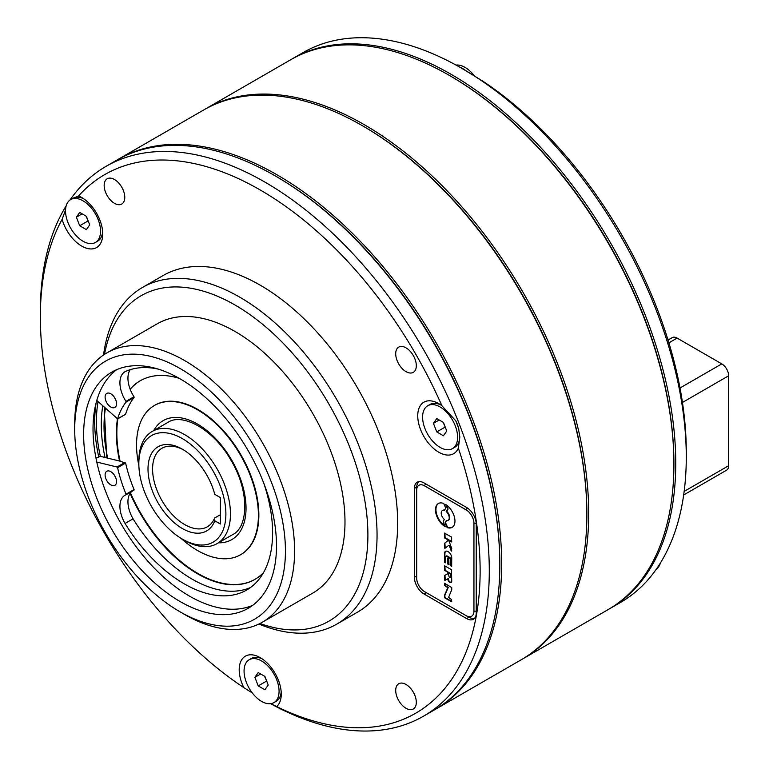 <?xml version="1.0" encoding="UTF-8"?>
<svg xmlns="http://www.w3.org/2000/svg" width="769" height="769" viewBox="0 0 769 769"><rect width="100%" height="100%" fill="white"/><g stroke="black" fill="none" stroke-linecap="round" stroke-linejoin="round"><path stroke-width="1.15" d="M673.913 464.255L673.913 463.198A316.155 182.532 60 0 0 450.355 75.987L449.442 75.458A317.453 183.282 60 0 1 449.442 75.458A317.453 183.282 60 0 1 673.913 464.255A317.453 183.282 60 0 1 608.164 609.577L522.958 658.773A317.453 183.282 60 0 1 522.036 659.302M204.592 109.458A317.453 183.282 60 0 1 205.506 108.929A317.453 183.282 60 0 1 364.227 124.655A317.453 183.282 60 0 1 571.617 404.398A317.453 183.282 60 0 1 522.958 658.773M117.551 159.712A317.453 183.282 60 0 1 118.464 159.183L203.67 109.986A317.453 183.282 60 0 1 362.401 125.712L363.314 126.241A316.155 182.532 60 0 1 586.872 513.452L586.872 514.509A317.453 183.282 60 0 1 521.122 659.831L435.917 709.028A317.453 183.282 60 0 1 434.994 709.547M363.314 126.241L362.401 125.712A317.453 183.282 60 0 1 586.872 514.509M118.464 159.183A317.453 183.282 60 0 1 277.186 174.899A317.453 183.282 60 0 1 484.576 454.642A317.453 183.282 60 0 1 435.917 709.028M106.093 166.325L116.628 160.24A317.453 183.282 60 0 1 275.36 175.957A317.453 183.282 60 0 1 275.36 175.966L276.273 176.486A316.155 182.532 60 0 1 276.273 176.495A316.155 182.532 60 0 1 499.831 563.706L499.831 564.763A317.453 183.282 60 0 1 434.081 710.085L423.546 716.17A317.453 183.282 -120 0 0 472.204 461.784A317.453 183.282 -120 0 0 264.815 182.042A317.453 183.282 -120 0 0 106.093 166.325A317.453 183.282 -120 0 0 69.979 200.036M276.273 176.495L275.36 175.966A317.453 183.282 60 0 1 499.831 564.763M291.634 59.213A317.453 183.282 60 0 1 292.547 58.675A317.453 183.282 60 0 1 451.268 74.401A317.453 183.282 60 0 1 658.658 354.144A317.453 183.282 60 0 1 610 608.519A317.453 183.282 60 0 1 609.077 609.048M182.359 528.524A48.591 28.049 60 0 1 148.004 469.013A48.591 28.049 60 0 1 182.359 449.183L182.359 449.183A48.591 28.049 60 0 1 214.753 494.332L220.386 497.581L220.386 524.025L214.753 520.776A48.591 28.049 60 0 1 182.359 528.524M183.522 449.875A45.352 26.184 -120 0 0 161.971 448.26A45.352 26.184 -120 0 0 155.021 484.595A45.352 26.184 -120 0 0 184.647 524.554A45.352 26.184 -120 0 0 207.322 526.803A45.352 26.184 -120 0 0 214.599 518.046L214.753 520.776M214.599 518.046L220.386 514.711M292.547 58.675L303.082 52.59A317.453 183.282 60 0 1 461.804 68.316A317.453 183.282 60 0 1 461.813 68.316L482.807 81.149A310.974 179.542 60 0 1 686.275 451.826L686.275 457.113A317.453 183.282 60 0 1 620.535 602.435L610 608.519M462.746 68.854L461.813 68.316A317.453 183.282 60 0 1 686.275 457.113M456.046 65.077A24.752 14.284 60 0 1 474.338 75.823M459.997 67.278A24.752 14.284 60 0 1 465.793 70.642M660.427 562.946A24.752 14.284 60 0 1 656.639 568.724M103.546 354.99A194.355 112.216 60 0 1 142.448 287.471A194.355 112.216 60 0 1 239.62 297.094A194.355 112.216 60 0 1 366.592 468.369A194.355 112.216 60 0 1 336.803 624.111A194.355 112.216 60 0 1 258.884 624.034M142.448 287.471L163.057 275.571A194.355 112.216 60 0 1 260.239 285.193A194.355 112.216 60 0 1 387.211 456.469A194.355 112.216 60 0 1 357.422 612.211L336.803 624.111M270.582 703.693A317.453 183.282 -120 0 0 423.546 716.17M270.669 703.673L276.667 706.576A310.974 179.542 -120 0 0 458.353 448.096L459.795 437.196L458.709 428.362L455.767 420.787L441.925 405.763A310.974 179.542 -120 0 0 260.239 189.981A310.974 179.542 -120 0 0 78.553 195.97L72.007 198.815M441.925 405.763A29.741 17.168 -120 0 0 438.772 403.658L438.772 403.658A29.741 17.168 -120 0 0 417.74 415.798A29.741 17.168 -120 0 0 438.772 452.22A29.741 17.168 -120 0 0 458.353 448.096M440.618 404.821A24.752 14.284 -120 0 0 429.919 404.475L427.727 405.744A24.752 14.284 -120 0 0 423.93 425.574A24.752 14.284 -120 0 0 440.099 447.385A24.752 14.284 -120 0 0 452.47 448.606A24.752 14.284 -120 0 0 456.267 428.775A24.752 14.284 -120 0 0 440.099 406.964A24.752 14.284 -120 0 0 427.727 405.744M452.47 448.606L454.671 447.337A24.752 14.284 -120 0 0 459.785 436.523M65.557 209.927L62.126 219.338A29.741 17.168 -120 0 0 81.706 246.08A29.741 17.168 -120 0 0 102.738 233.939A29.741 17.168 -120 0 0 81.706 197.518L81.706 197.518A29.741 17.168 -120 0 0 78.553 195.97M83.552 198.671A24.752 14.284 -120 0 0 72.863 198.325L70.661 199.594A24.752 14.284 -120 0 0 67.883 222.385A24.752 14.284 -120 0 0 95.414 242.466A24.752 14.284 -120 0 0 98.192 219.674A24.752 14.284 -120 0 0 70.661 199.594M95.414 242.466L97.605 241.187A24.752 14.284 -120 0 0 102.652 231.757M406.003 684.468A14.573 8.421 -120 0 0 398.717 683.747A14.573 8.421 -120 0 0 396.487 695.426A14.573 8.421 -120 0 0 406.003 708.268A14.573 8.421 -120 0 0 413.299 708.989A14.573 8.421 -120 0 0 415.529 697.31A14.573 8.421 -120 0 0 406.003 684.468M406.003 347.828A14.573 8.421 -120 0 0 398.717 347.107A14.573 8.421 -120 0 0 396.487 358.787A14.573 8.421 -120 0 0 406.003 371.629A14.573 8.421 -120 0 0 413.299 372.35A14.573 8.421 -120 0 0 415.529 360.671A14.573 8.421 -120 0 0 406.003 347.828M114.466 179.504A14.573 8.421 -120 0 0 107.179 178.783A14.573 8.421 -120 0 0 104.949 190.462A14.573 8.421 -120 0 0 114.466 203.314A14.573 8.421 -120 0 0 121.762 204.035A14.573 8.421 -120 0 0 123.992 192.356A14.573 8.421 -120 0 0 114.466 179.504M451.73 581.181A2.778 1.605 60 0 1 451.153 582.45A2.778 1.605 60 0 1 449.009 581.71A2.778 1.605 60 0 1 447.798 578.913A2.778 1.605 60 0 1 447.798 578.836L444.828 580.451L444.444 575.596L448.327 573.482L448.961 576.183A1.134 0.654 -120 0 0 450.567 577.106L450.567 574.01L444.444 570.214L444.511 565.744L451.499 569.704L451.73 581.181M444.934 575.222L445.289 580.182L448.26 578.567A2.778 1.605 -120 0 0 448.25 578.653A2.778 1.605 -120 0 0 449.317 581.277A2.778 1.605 -120 0 0 451.365 582.287M445.309 526.755A13.765 7.95 60 0 1 435.485 509.837A13.765 7.95 60 0 1 438.34 503.541A13.765 7.95 60 0 1 443.713 503.484L445.318 507.156A1.942 1.125 60 0 1 445.366 508.876L444.261 510.414A5.671 3.268 -120 0 0 442.386 510.549A5.671 3.268 -120 0 0 441.214 513.144A5.671 3.268 -120 0 0 444.386 519.498L443.405 520.959A1.942 1.125 -120 0 0 443.223 521.632A1.942 1.125 -120 0 0 443.482 522.689L445.309 526.755M438.57 503.407A13.765 7.95 -120 0 0 435.946 509.578A13.765 7.95 -120 0 0 444.972 525.996M442.627 510.433A5.671 3.268 60 0 1 442.848 510.289A5.671 3.268 60 0 1 444.492 510.087M445.405 523.737A1.942 1.125 60 0 1 445.155 522.67A1.942 1.125 60 0 1 445.328 521.997L446.308 520.546A5.671 3.268 -120 0 0 448.058 520.373A5.671 3.268 -120 0 0 449.086 516.451A5.671 3.268 -120 0 0 446.183 511.52L447.327 509.943A1.942 1.125 -120 0 0 447.279 508.222L445.636 504.464A13.765 7.95 60 0 1 454.296 516.614A13.765 7.95 60 0 1 452.105 527.38A13.765 7.95 60 0 1 447.145 527.592L445.405 523.737L445.857 523.468L447.606 527.323A13.765 7.95 -120 0 0 452.335 527.246M446.549 520.594L445.78 521.738A1.942 1.125 -120 0 0 445.607 522.411A1.942 1.125 -120 0 0 445.857 523.468M448.558 597.446L451.499 599.503L451.663 601.781L444.444 597.686L444.444 595.427L447.779 587.727L444.674 585.574L444.511 583.238L451.73 587.593L451.73 589.746L448.558 597.446M259.96 623.505A187.876 108.477 -120 0 0 367.303 520.344A187.876 108.477 -120 0 0 235.045 305.033A187.876 108.477 -120 0 0 104.546 354.317M273.937 702.597A24.752 14.284 -120 0 0 276.725 700.021A24.752 14.284 -120 0 0 272.216 671.279A24.752 14.284 -120 0 0 249.194 659.735A24.752 14.284 -120 0 0 246.407 662.311A24.752 14.284 -120 0 0 250.915 691.043A24.752 14.284 -120 0 0 273.937 702.597L276.138 701.328A24.752 14.284 -120 0 0 278.916 698.752A24.752 14.284 -120 0 0 281.185 691.898M458.709 428.362A24.752 14.284 -120 0 0 455.767 420.787M74.708 429.342L74.708 424.055A155.492 89.771 60 0 1 106.91 352.875A155.492 89.771 60 0 1 184.647 360.574A155.492 89.771 60 0 1 286.231 497.591A155.492 89.771 60 0 1 262.392 622.188A155.492 89.771 60 0 1 184.647 614.489L184.647 614.489A155.492 89.771 60 0 1 184.647 614.479L180.071 611.836A149.013 86.032 -120 0 0 285.434 551.008A149.013 86.032 -120 0 0 180.071 368.505A149.013 86.032 -120 0 0 74.708 429.342A149.013 86.032 -120 0 0 180.071 611.836L184.647 614.489M106.91 352.875L157.299 323.778A155.492 89.771 60 0 1 235.045 331.477A155.492 89.771 60 0 1 336.62 468.494A155.492 89.771 60 0 1 312.781 593.091L262.392 622.188M443.127 422.258A8.161 4.71 -120 0 0 443.348 422.863A8.161 4.71 -120 0 0 444.472 425.132M86.07 216.108A8.161 4.71 -120 0 0 86.282 216.714A8.161 4.71 -120 0 0 87.416 218.982M116.744 369.639A136.373 78.736 -120 0 0 96.788 400.447A136.373 78.736 -120 0 0 96.788 462.054A136.373 78.736 -120 0 0 189.462 596.1A136.373 78.736 -120 0 0 252.79 605.29M180.071 601.521A136.373 78.736 60 0 1 90.973 481.346A136.373 78.736 60 0 1 111.88 372.071A136.373 78.736 60 0 1 180.071 378.829A136.373 78.736 60 0 1 269.16 499.004A136.373 78.736 60 0 1 248.252 608.279A136.373 78.736 60 0 1 180.071 601.521M114.264 474.982A8.094 4.672 -120 0 0 115.417 476.972M110.832 484.903A8.094 4.672 60 0 1 105.545 477.77A8.094 4.672 60 0 1 106.785 471.282A8.094 4.672 60 0 1 110.832 471.676A8.094 4.672 60 0 1 116.119 478.818A8.094 4.672 60 0 1 114.879 485.306A8.094 4.672 60 0 1 110.832 484.903M114.264 397.121A8.094 4.672 -120 0 0 115.417 399.101M110.832 407.041A8.094 4.672 60 0 1 105.545 399.899A8.094 4.672 60 0 1 106.785 393.411A8.094 4.672 60 0 1 110.832 393.815A8.094 4.672 60 0 1 116.119 400.947A8.094 4.672 60 0 1 114.879 407.435A8.094 4.672 60 0 1 110.832 407.041M96.788 462.054L117.042 467.014L117.609 467.696A105.93 61.155 -120 0 0 126.049 494.179L125.981 494.794A24.195 13.967 -120 0 0 124.934 495.303A24.195 13.967 -120 0 0 125.059 523.458L133.066 518.835A125.049 72.19 -120 0 0 192.202 579.182A125.049 72.19 -120 0 0 250.588 587.468M263.546 572.549A114.668 66.211 60 0 1 254.808 579.432A114.668 66.211 60 0 1 140.141 513.231A114.668 66.211 60 0 1 130.124 493.362A24.195 13.967 60 0 0 133.075 518.825L125.049 523.468A125.049 72.19 -120 0 0 184.185 583.806A125.049 72.19 -120 0 0 246.705 589.996A125.049 72.19 -120 0 0 263.873 483.48M117.426 419.028A114.668 66.211 60 0 0 119.56 461.035L125.626 463.073A105.93 61.155 -120 0 0 134.066 489.545L133.979 490.18L126.01 494.775M102.777 405.897A136.055 78.553 -120 0 0 105.026 457.478L107.67 458.122A132.162 76.304 60 0 1 105.43 408.31M130.221 369.678A24.195 13.967 -120 0 0 130.124 389.114A114.668 66.211 60 0 1 140.141 380.818A114.668 66.211 60 0 1 179.292 378.386M140.371 380.684A114.668 66.211 -120 0 0 130.192 389.297M117.878 418.778A114.668 66.211 -120 0 0 120.099 461.169M130.48 492.871A114.668 66.211 -120 0 0 140.602 512.961A114.668 66.211 -120 0 0 255.039 579.297M138.862 465.505A86.166 49.745 60 0 1 154.396 405.503A86.166 49.745 60 0 1 240.562 455.248A86.166 49.745 60 0 1 240.562 554.747A86.166 49.745 60 0 1 180.83 538.194M154.627 405.369A86.166 49.745 60 0 1 154.848 405.234A86.166 49.745 60 0 1 241.014 454.988A86.166 49.745 60 0 1 241.014 554.478A86.166 49.745 60 0 1 240.784 554.612M138.843 463.726L138.843 461.083A64.788 37.402 60 0 1 152.252 431.419A64.788 37.402 60 0 1 184.647 434.629A64.788 37.402 60 0 1 226.97 491.718A64.788 37.402 60 0 1 217.041 543.635A64.788 37.402 60 0 1 184.647 540.424L182.359 539.107A61.549 35.537 -120 0 0 225.884 513.98A61.549 35.537 -120 0 0 182.359 438.599A61.549 35.537 -120 0 0 138.843 463.726A61.549 35.537 -120 0 0 182.359 539.107L184.647 540.424M66.192 205.813A317.453 183.282 -120 0 0 40.344 311.647A317.453 183.282 -120 0 0 40.353 314.31M131.999 491.314A24.195 13.967 -120 0 0 130.124 493.362M130.124 389.114A24.195 13.967 -120 0 0 133.979 396.746L134.066 397.486A105.93 61.155 -120 0 0 125.626 414.212L125.318 414.395M119.56 461.035L107.67 458.122M95.99 458.17L100.335 456.334L105.026 457.478M125.981 494.794L133.998 490.161M158.385 369.158A125.049 72.19 -120 0 0 125.049 371.667L125.309 371.542M125.059 371.687A24.195 13.967 -120 0 0 124.934 371.754A24.195 13.967 -120 0 0 125.962 401.37L126.049 402.11A105.93 61.155 -120 0 0 117.609 418.845L96.788 400.447M266.805 681.334L264.574 676.239A8.161 4.71 -120 0 0 264.815 676.855A8.161 4.71 -120 0 0 265.949 679.114M88.272 221.193L86.041 216.099M445.338 427.343L443.107 422.248M86.368 216.291L89.704 224.875L86.368 229.614L79.707 225.769L76.371 217.185L79.707 212.436L86.368 216.291M82.139 213.849L76.371 217.185M87.954 221.011L79.707 225.769M443.425 435.763L436.763 431.918L433.428 423.325L436.763 418.586L443.425 422.431L446.76 431.024L443.425 435.763M445.011 427.16L436.763 431.918M439.205 419.999L433.428 423.325M254.904 677.316L258.23 672.577L264.901 676.422L268.227 685.016L264.901 689.755L258.23 685.91L254.904 677.316L260.672 673.98M266.478 681.142L258.23 685.91M448.058 540.52L444.905 543.02L445.164 548.143M448.404 545.596L448.769 545.384A1.134 0.654 60 0 1 450.096 546.317L451.73 550.825M444.905 583.392L445.126 585.315L448.231 587.468L444.905 595.168L444.905 597.426L451.73 601.368M446.453 505.012L447.731 507.963A1.942 1.125 60 0 1 447.779 509.674L446.645 511.26A5.671 3.268 60 0 1 449.538 516.182A5.671 3.268 60 0 1 448.519 520.104A5.671 3.268 60 0 1 448.279 520.219M444.905 533.244L445.126 537.714L451.73 541.52M445.751 551.258A5.152 2.97 -120 0 0 444.905 553.459L444.905 561.841L445.674 562.562M446.28 556.141A1.615 0.932 60 0 1 446.472 555.949A1.615 0.932 60 0 1 447.279 556.035L449.73 557.448A1.615 0.932 60 0 1 450.874 559.428L450.874 565.292L451.73 566.051M448.231 558.006L448.231 563.764L449.029 564.494M444.905 565.897L445.126 570.348L451.019 573.751L451.019 576.846A1.134 0.654 60 0 1 450.509 577.413M262.085 658.812A24.752 14.284 -120 0 0 251.396 658.466L249.194 659.735M444.905 543.02L447.991 540.482L449.029 541.088L451.73 548.518L451.297 551.162L449.634 546.576A1.134 0.654 -120 0 0 448.317 545.654L444.838 548.403L444.444 543.279M451.499 537.05L451.499 541.914L444.674 537.973L444.511 533.1L451.499 537.05M444.674 562.504L444.444 553.728A5.152 2.97 60 0 1 445.511 551.363A5.152 2.97 60 0 1 449.481 552.748A5.152 2.97 60 0 1 451.73 557.929L451.663 566.465L450.413 565.561L450.413 559.688A1.615 0.932 -120 0 0 449.269 557.708L446.827 556.295A1.615 0.932 -120 0 0 446.01 556.218A1.615 0.932 -120 0 0 445.674 556.958L445.674 562.821L444.674 562.504L445.126 562.245M448.798 558.332L448.961 564.907L447.769 564.033L447.769 558.006L448.798 558.332M474.771 618.074A14.255 8.228 60 0 1 468.446 616.998L424.469 591.611A11.016 6.363 -120 0 0 424.469 591.611L466.158 615.671A11.016 6.363 -120 0 0 473.944 611.182L473.944 523.372A11.016 6.363 -120 0 0 466.158 509.876L424.469 485.806A11.016 6.363 -120 0 0 416.683 490.305L416.683 578.115A11.016 6.363 -120 0 0 424.469 591.601L426.757 592.928A14.255 8.228 60 0 1 426.737 592.918M416.683 490.305L416.683 487.661A14.255 8.228 60 0 1 418.913 481.644M416.683 575.472L416.683 487.661M62.126 219.338A310.974 179.542 -120 0 0 40.344 316.934A310.974 179.542 -120 0 0 243.811 687.611L252.29 692.936M276.667 706.576A29.741 17.168 -120 0 0 281.262 694.071A29.741 17.168 -120 0 0 260.239 657.649A29.741 17.168 -120 0 0 241.283 660.465A29.741 17.168 -120 0 0 243.811 687.611M414.395 488.459L414.395 577.327A13.602 7.853 -120 0 0 424.007 593.985L466.62 618.584A13.602 7.853 -120 0 0 473.416 619.256A13.602 7.853 -120 0 0 476.232 613.028L476.232 524.16A13.602 7.853 -120 0 0 466.62 507.502L424.007 482.903A13.602 7.853 -120 0 0 417.211 482.23A13.602 7.853 -120 0 0 414.395 488.459L416.692 487.123M468.446 616.998L466.158 615.671L468.446 616.998M668.04 340.052L672.26 337.61A9.718 5.614 60 0 1 677.114 338.091L668.895 342.839M680.007 387.999L721.783 363.881A9.718 5.614 60 0 1 728.656 375.781L682.449 402.456M684.16 491.401L728.656 465.706L728.656 375.781M728.656 465.706A9.718 5.614 60 0 1 726.638 470.157L683.679 494.967M721.783 363.881L677.114 338.091M205.506 108.929L290.711 59.732A317.453 183.282 60 0 1 449.432 75.458L450.355 75.987M117.042 467.014L125.059 462.38M153.694 430.592A68.672 39.652 60 0 1 231.815 460.304A68.672 39.652 60 0 1 218.483 542.808M100.335 456.334A142.947 82.533 60 0 1 98.067 401.61M98.682 456.623A144.149 83.225 60 0 1 96.173 402.706M117.609 467.696L125.626 463.073M126.049 494.179L134.066 489.545M125.962 401.37L133.979 396.746M126.049 402.11L134.066 397.486M117.609 418.845L125.626 414.212M424.469 485.806L425.613 483.826M416.683 576L414.395 577.327M426.305 592.668L424.007 593.985M473.944 523.372L476.213 523.372M476.232 611.182L473.944 611.182M466.158 509.876L467.292 507.915M468.917 617.257L466.62 618.584M152.252 431.419L167.834 422.431C182.147 412.386 214.013 429.506 231.2 460.66C249.589 491.112 248.474 527.274 232.623 534.647L217.041 543.635M106.737 457.901L104.171 407.166M117.494 418.999L125.51 414.366M40.344 316.934L40.344 311.647"/></g></svg>
